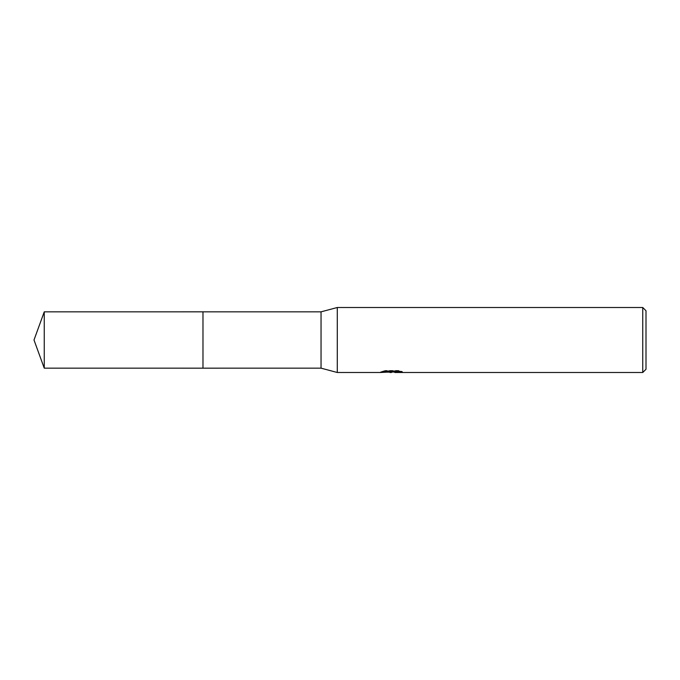 <?xml version="1.0" encoding="UTF-8"?>
<svg xmlns="http://www.w3.org/2000/svg" width="680" height="680" viewBox="0 0 680 680"><rect width="100%" height="100%" fill="white"/><g stroke="black" fill="none" stroke-linecap="round" stroke-linejoin="round"><path stroke-width="0.51" stroke-dasharray="3.4 2.55" d="M387.676 372.173L385.152 371.025L385.152 370.464L389.912 371.951L399.993 371.067L399.993 371.697L394.765 371.934M399.993 371.697L399.993 372.24L399.993 371.628L394.765 371.986M394.893 372.495L399.993 372.24M399.891 371.322L402.279 371.425L398.565 370.464L385.747 370.464L385.747 371.025M398.565 370.464L398.565 371.025M402.279 371.425L402.279 371.977M399.993 371.067L399.993 371.628M385.747 370.464L382.364 371.322L384.404 371.322M392.751 371.322L380.622 371.883L389.912 371.951M381.293 371.662L385.585 370.362M382.364 371.322L382.364 371.875M380.622 371.883L380.622 372.427M385.585 370.931L381.293 372.207M380.392 372.495L380.392 371.951M646 310.751L646 369.249M642.753 307.504L642.753 372.495M337.288 307.504L337.288 372.495M321.045 311.839L321.045 368.161M202.98 311.839L202.98 368.169M44.251 311.839L44.251 368.161M391.382 372.478L391.382 371.934M391.45 371.951L391.952 371.951"/><path stroke-width="1.02" d="M384.404 371.322L392.751 371.322L392.751 371.875L380.392 372.495L337.288 372.495L321.045 368.161L202.98 368.169L202.98 311.839L321.045 311.839L337.288 307.504L642.753 307.504L646 310.751L646 369.249L642.753 372.495L394.893 372.495L394.765 371.934L399.891 371.322M202.98 368.169L202.98 311.831L202.98 368.169L44.251 368.161L44.251 311.839L202.98 311.831M321.045 368.161L321.045 311.839M337.288 372.495L337.288 307.504M394.765 371.986L387.676 372.173M391.45 372.495L389.912 372.495M642.753 372.495L642.753 307.504M392.751 371.875L382.364 371.875L385.747 371.025L398.565 371.025L402.279 371.977L394.765 372.478M391.952 371.951L394.765 371.951M44.251 311.839L34 340L44.251 368.161"/></g></svg>
